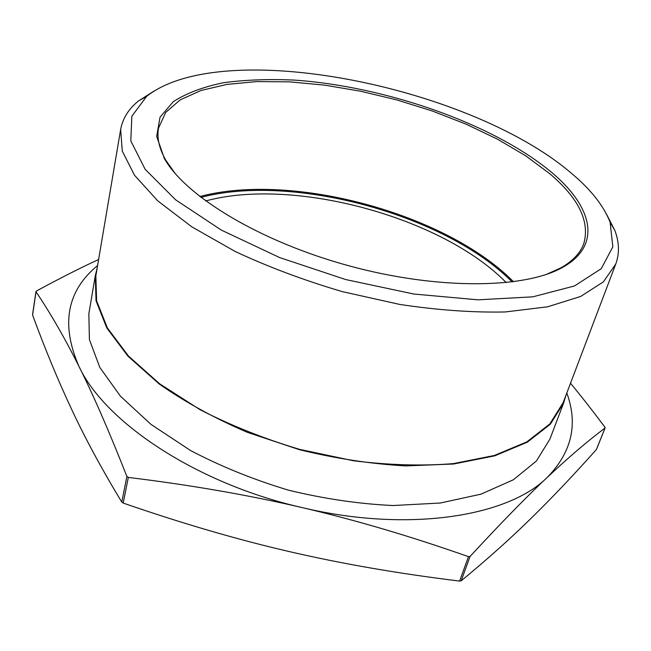 <?xml version="1.0" encoding="UTF-8"?>
<svg xmlns="http://www.w3.org/2000/svg" width="651" height="651" viewBox="0 0 651 651"><rect width="100%" height="100%" fill="white"/><g stroke="black" fill="none" stroke-linecap="round" stroke-linejoin="round"><path stroke-width="0.98" d="M570.52 383.244C581.156 396.109 592.605 410.74 604.877 427.113L605.039 428C587.357 441.321 568.087 457.791 547.222 477.411C526.667 496.68 500.945 523.022 470.063 556.418L468.476 556.662C411.017 536.408 355.609 520.059 302.251 507.617C248.959 495.151 190.979 485.076 128.32 477.419L126.88 476.459C109.026 431.117 93.069 394.465 79.015 366.505C64.799 338.105 50.461 313.196 36 291.77L36.432 291.013C59.615 278.433 80.342 267.935 98.618 259.505M32.68 314.474L32.599 315.06C45.017 348.928 58.061 380.436 71.74 409.577C85.2 438.416 101.882 469.257 121.794 502.108L123.21 503.068C182.313 523.518 237.875 539.736 289.907 551.722C341.97 563.807 398.534 573.596 459.614 581.083L461.185 580.83C487.542 559.095 511.043 538.06 531.704 517.724C552.634 497.185 574.206 474.441 596.406 449.499L596.552 449.133M97.593 265.543C66.817 290.826 60.624 324.475 79.015 366.505C104.827 422.084 196.447 483.652 302.251 507.617C407.933 532.892 508.203 516.617 547.222 477.411C571.741 452.331 578.267 424.208 566.809 393.025M175.176 173.516L165.842 160.284C159.145 148.501 156.72 137.76 158.559 128.044L165.688 112.452L180.181 99.872L200.939 90.505L226.857 84.418L256.811 81.57L289.752 81.863L324.678 85.143L360.654 91.23L396.793 99.912L432.24 110.979L466.116 124.17L497.567 139.224L525.683 155.801L549.525 173.524C578.609 198.059 590.034 221.405 583.809 243.58C580.472 252.889 572.945 260.929 561.211 267.699L546.458 274.388M551.299 172.116C493.401 123.926 385.856 86.437 294.651 80.114C268.977 78.926 245.248 79.796 223.456 82.734C203.185 86.892 186.463 93.199 173.288 101.67L160.032 117.213L156.671 136.393L164.361 158.519C185.511 196.26 260.058 241.7 349.416 265.933C438.741 290.248 526.041 288.775 563.375 266.926C602.736 244.638 591.832 205.903 551.299 172.116M570.374 172.401C590.343 188.88 603.591 205.513 610.125 222.3L612.835 246.859L601.272 268.684L574.483 285.96L532.738 296.848L477.948 299.826L413.849 294.032L345.714 279.556L279.621 257.56L221.397 230.12L175.648 199.833L145.157 169.317L130.794 140.86L131.86 116.187L146.63 96.372C222.325 36.464 468.403 85.875 570.374 172.401M199.824 196.561C291.974 171.758 446.61 213.772 513.541 281.793M506.266 282.656L505.681 282.062C441.769 217.068 293.284 176.909 205.667 200.98M153.685 91.286L138.313 101.1C128.572 109.002 122.681 118.458 120.655 129.459L122.274 151.113L134.521 175.249L157.786 200.899L191.793 226.833L235.393 251.587C268.603 267.073 304.286 280.435 342.426 291.656L399.73 304.424C437.553 310.128 472.691 312.643 505.152 311.967L547.597 306.808L580.651 296.465L603.42 281.842L615.781 263.98C619.597 253.467 619.304 242.335 614.902 230.584L606.61 214.342M120.655 129.459L95.852 275.812L96.608 300.786L107.358 327.917L128.475 356.056L159.69 383.821L199.971 409.65C230.755 425.445 263.956 438.684 299.582 449.353L353.338 460.737C389.005 465.172 422.353 466.132 453.397 463.618L494.369 455.472L526.83 441.883L549.826 423.923L563.107 402.766L615.781 263.98M200.899 197.399C292.519 173.052 445.487 214.61 512.191 281.973M97.227 267.732L95.282 275.78L96.039 300.811L106.813 327.998L127.978 356.203L159.267 384.033C184.827 401.944 214.146 418.032 247.225 432.288L299.484 449.711C335.688 458.556 371.111 463.96 405.736 465.913L453.657 464.008L494.727 455.846L527.253 442.224L550.307 424.232L563.62 403.026L566.02 395.1M563.62 403.026L549.949 439.026L536.424 461.006L513.346 479.779L480.999 494.15L440.336 503.02L393.033 505.534C358.913 503.939 324.068 498.812 288.491 490.17C253.426 479.624 220.779 466.409 190.54 450.516L151.016 424.411L120.435 396.182L99.806 367.416L89.407 339.545L88.853 313.749L95.282 275.78M605.039 428L596.406 449.499M461.185 580.83L470.063 556.418M32.599 315.06L36 291.77M126.88 476.459L121.794 502.108M468.476 556.662L459.614 581.083M123.21 503.068L128.32 477.419M596.519 449.32L605.129 427.886M32.558 314.734L35.943 291.542M561.211 267.699L563.375 266.926M165.842 160.284L164.361 158.519M146.63 96.372L138.313 101.1M610.125 222.3L614.902 230.584"/></g></svg>
